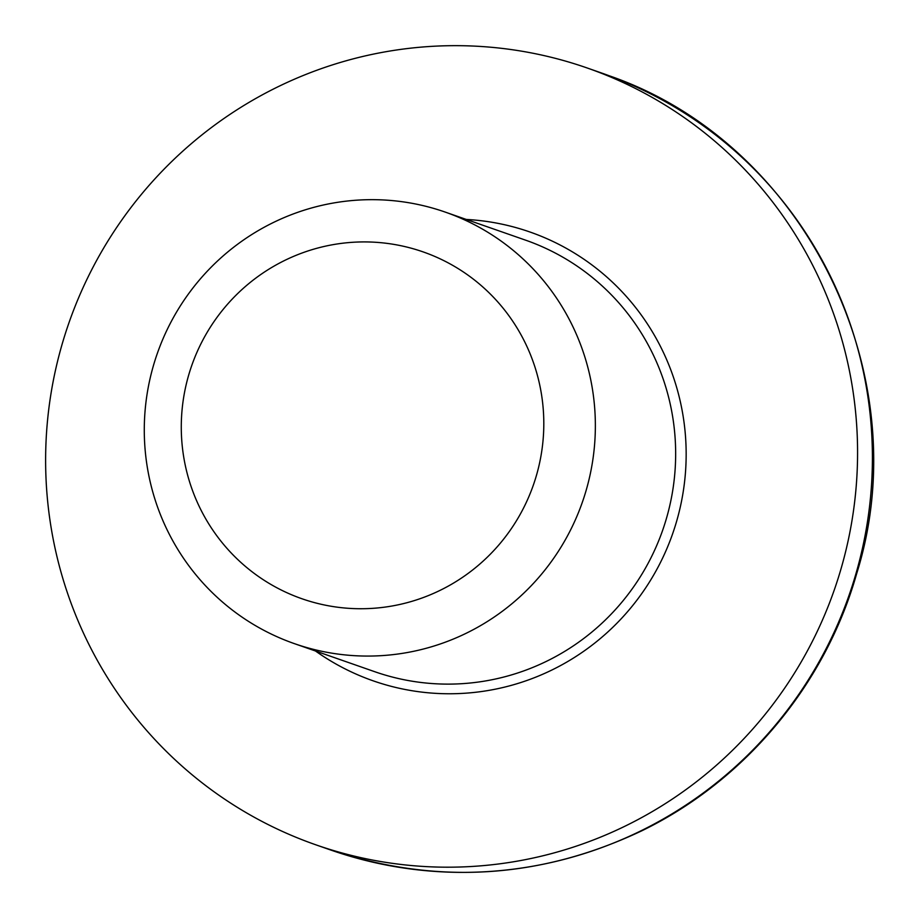 <?xml version="1.0" encoding="UTF-8"?>
<svg xmlns="http://www.w3.org/2000/svg" width="918" height="918" viewBox="0 0 918 918"><rect width="100%" height="100%" fill="white"/><g stroke="black" fill="none" stroke-linecap="round" stroke-linejoin="round"><path stroke-width="1.38" d="M580.819 506.484A228.571 225.162 -70.7 0 0 445.196 212.081A228.571 225.162 -70.7 0 0 158.825 349.253A228.571 225.162 -70.7 0 0 294.449 643.656A228.571 225.162 -70.7 0 0 580.819 506.484M71.799 314.92A411.425 405.297 -70.7 0 0 315.93 844.847A411.425 405.297 -70.7 0 0 834.232 590.079A411.425 405.297 -70.7 0 0 587.268 68.012A411.425 405.297 -70.7 0 0 71.799 314.92M532.119 488.502A183.703 180.961 109.3 0 1 222.294 542.848A183.703 180.961 109.3 0 1 333.2 244.624A183.703 180.961 109.3 0 1 532.119 488.502M445.196 212.081L525.486 240.126A228.571 225.162 109.3 0 1 529.789 241.675A228.571 225.162 109.3 0 1 661.912 532.348A228.571 225.162 109.3 0 1 374.739 671.701L294.449 643.656M315.505 651.011A237.716 234.17 -70.7 0 0 658.562 566.165A237.716 234.17 -70.7 0 0 534.46 233.631A237.716 234.17 -70.7 0 0 466.252 219.436M609.85 75.999A411.425 405.297 109.3 0 1 847.67 599.202A411.425 405.297 109.3 0 1 330.767 850.034C436.681 885.25 540.381 878.824 641.877 830.767C744.991 780.679 825.121 684.782 856.62 573.83C919.079 374.923 804.501 143.426 609.885 75.999L609.85 75.999A411.425 405.297 109.3 0 0 602.116 73.199L587.268 68.012M330.767 850.034L315.93 844.847"/></g></svg>
